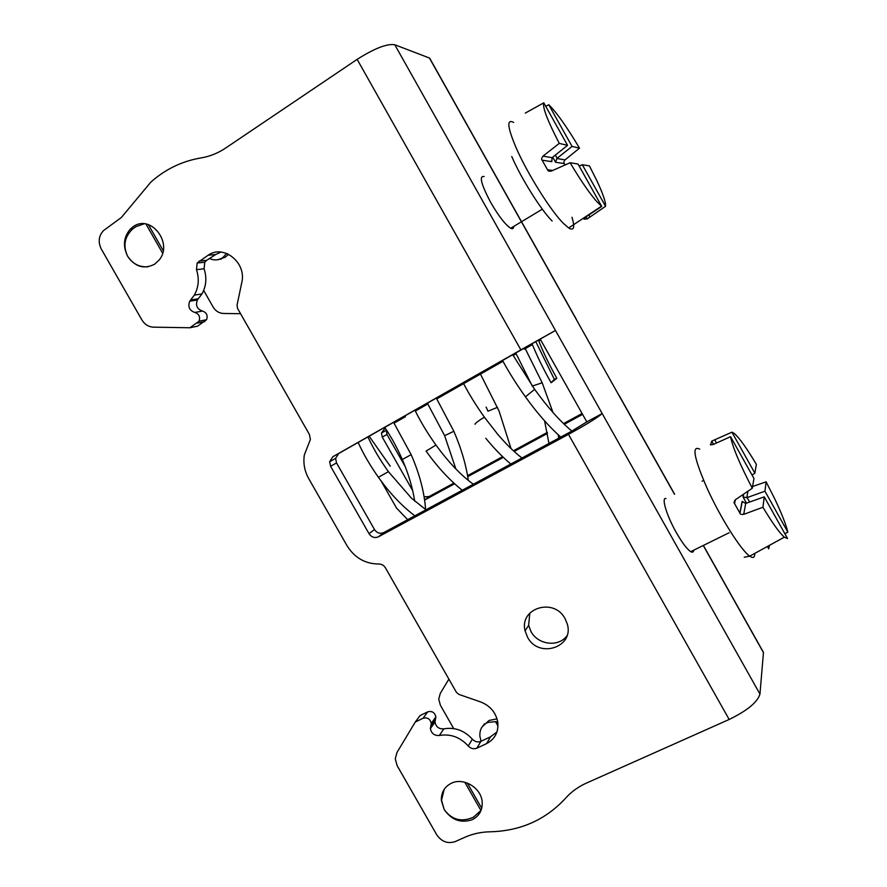 <?xml version="1.0" encoding="UTF-8"?>
<svg xmlns="http://www.w3.org/2000/svg" width="887" height="887" viewBox="0 0 887 887"><rect width="100%" height="100%" fill="white"/><g stroke="black" fill="none" stroke-linecap="round" stroke-linejoin="round"><path stroke-width="1.33" d="M378.45 536.801C374.691 538.331 371.553 537.311 369.047 533.719L330.596 466.274L329.631 461.706L332.825 456.727L520.869 349.866L357.139 59.362L225.642 148.051C218.002 153.174 209.775 156.467 200.972 157.93C181.968 161.19 165.237 169.273 150.801 182.168L121.364 217.481L103.491 230.609C98.645 235.898 97.914 242.062 101.318 249.081L141.876 319.908C144.681 324.476 148.528 326.893 153.396 327.159L189.918 327.758L199.054 321.194C200.451 316.825 199.043 313.909 194.83 312.457C189.419 310.517 187.711 306.78 189.707 301.214L194.342 295.105C198.699 287.244 199.409 278.762 196.47 269.67L197.158 263.018L208.146 255.223C223.602 244.047 246.83 262.829 241.785 282.532L237.04 305.161L237.572 308.465L309.452 434.541L310.383 439.464L304.341 454.931C303.088 463.202 304.551 471.108 308.743 478.647L346.994 545.66C354.556 557.79 365.167 563.91 378.793 564.01C381.643 564.032 383.86 565.318 385.446 567.857L456.395 692.303L458.945 694.421L480.699 701.972C490.134 705.708 495.822 712.394 497.74 722.018C498.749 731.919 495.024 739.115 486.564 743.616L476.873 748.162C473.68 749.371 470.797 748.65 468.236 745.978C460.065 737.097 450.43 733.604 439.342 735.478C434.397 735.811 431.415 733.505 430.395 728.582L431.282 723.382C430.128 718.858 427.39 717.151 423.055 718.259L415.271 722.018L396.932 752.564L395.269 758.917L397.188 765.747L436.703 834.745C441.571 841.73 447.735 844.003 455.197 841.597L465.021 837.217C472.804 833.769 481.22 831.962 490.245 831.795C520.525 830.964 545.549 819.843 565.341 798.444C571.117 791.936 578.147 786.824 586.418 783.099L729.169 719.468L568.478 434.353L378.45 536.801L383.783 532.566L571.561 431.259L586.806 421.868L540.216 339.111L555.462 330.452L394.77 44.738L429.63 58.098L430.749 60.105M729.169 719.468C747.297 710.62 757.553 702.149 759.959 694.066L763.452 652.621L762.11 649.983M330.596 466.274L336.528 462.925L335.574 458.424L338.734 453.49L540.216 339.111M357.139 59.362C374.469 48.386 387.009 43.518 394.77 44.738M424.163 496.842L429.086 496.554L424.862 499.913L454.576 483.792M467.748 476.652L502.341 457.892M514.15 451.483L547.479 433.41M564.243 424.319L582.582 414.373M385.191 428.099L381.421 433.044L382.264 437.114L412.71 490.699M394.05 423.055L405.403 416.602M415.316 410.969L428.033 403.751M436.759 398.795L502.94 361.209M513.107 355.432L516.167 353.691M524.195 349.134L532.355 344.5M538.731 340.874L540.615 339.81M240.554 313.699L223.48 313.466C219.078 313.233 215.619 311.093 213.124 307.013L203.677 290.459M381.088 480.954L396.511 508.051L407.687 519.671M448.889 679.12L440.262 693.434L438.732 699.178L440.418 705.298L453.712 728.593M228.602 254.303L225.143 257.263L217.426 259.791M481.985 727.041L489.025 720.477L497.03 718.836M415.271 722.018L420.039 715.576L427.734 711.851C432.024 710.753 434.741 712.438 435.872 716.907L434.996 722.051C435.994 726.919 438.943 729.181 443.833 728.848C454.798 726.974 464.311 730.422 472.383 739.193C474.922 741.82 477.76 742.541 480.92 741.332L490.5 736.831L496.931 732.019M196.47 269.67L204.088 268.794L204.775 262.23L206.66 260.334L215.652 254.525L221.029 252.096M204.088 268.794C206.981 277.775 206.272 286.146 201.959 293.919L197.369 299.961C195.395 305.45 197.08 309.142 202.424 311.049C206.593 312.49 207.979 315.373 206.593 319.686L197.557 326.172L189.918 327.758M336.528 462.925L374.48 529.528C376.953 533.076 380.057 534.085 383.783 532.566M566.926 635.857C558.555 647.432 537.977 644.904 531.014 631.588L528.63 625.346L529.816 613.05M527.521 637.165L525.093 630.845C518.995 608.116 554.076 597.184 565.086 618.705L567.17 623.683C574.854 647.166 538.653 659.163 527.521 637.165M154.615 264.204C144.06 269.559 135.068 266.898 127.639 256.243C122.672 246.12 123.581 237.062 130.356 229.057L133.194 226.717C150.613 213.645 173.619 243.293 159.072 260.091L154.615 264.204M472.128 819.732C460.808 823.435 451.494 820.02 444.165 809.509L441.36 800.451C441.127 792.546 444.431 786.824 451.295 783.276C463.236 777.156 480.987 787.601 482.129 801.515C482.739 809.964 479.401 816.029 472.128 819.732M568.478 434.353C586.263 424.596 597.505 417.666 602.195 413.564L555.462 330.452L520.869 349.866M674.475 494.247L576.317 319.508M666.015 498.549C661.092 496.986 666.514 515.391 676.282 532.51C682.17 542.789 686.993 549.175 690.729 551.67C692.514 552.679 693.512 552.191 693.723 550.195M484.147 176.557C478.869 175.504 481.064 184.141 490.711 202.48C498.716 216.228 505.379 224.821 510.69 228.247C512.631 229.212 513.628 228.613 513.684 226.44M619.037 395.558L618.705 394.97M394.094 423.121L405.448 416.679M415.36 411.047L427.867 403.94M436.803 398.862L502.984 361.286M513.152 355.51L516.212 353.769M525.292 348.613L532.388 344.577M538.764 340.963L540.66 339.887M382.264 437.114L386.965 434.464L386.266 429.696M386.965 434.464L405.171 466.495M429.086 496.554L453.845 483.116M467.593 475.654L502.175 456.894M513.407 450.796L547.29 432.412M563.511 423.609L582.105 413.519M221.306 259.071L220.397 258.949M484.114 724.635L484.369 723.825M226.64 253.427L222.959 257.485C218.889 260.334 214.399 260.678 209.465 258.516M497.862 722.872L497.308 721.907L495.523 721.663L487.861 722.428C482.173 724.856 479.512 729.469 479.889 736.277L481.098 741.255M144.204 223.812L136.01 226.606L132.662 228.968C124.502 236.829 122.827 245.921 127.639 256.243C132.318 263.583 138.971 267.12 147.608 266.876M444.187 789.33L441.526 800.185L444.165 809.509C451.827 819.921 461.595 822.471 473.503 817.16L480.931 810.485L464.81 782.245M483.858 724.867L484.091 724.114M220.841 259.215L220.009 259.104M586.806 421.868L602.195 413.564L759.959 694.066M731.93 432.18L734.248 433.444C739.425 437.967 746.799 448.279 756.367 464.4L754.87 473.181L731.93 432.18L711.74 441.116L710.52 444.964M766.124 481.841L764.949 491.21L787.822 532.1C785.937 524.272 781.469 512.974 774.406 498.206L766.124 481.841L752.597 486.497M762.931 507.253L764.239 496.853L787.556 538.531L784.341 537.167C779.44 532.887 772.311 522.909 762.931 507.253L743.705 514.36C741.366 514.56 740.113 514.172 739.946 513.207L734.547 503.572C733.671 502.851 733.981 501.554 735.478 499.68L752.287 488.249C739.813 464.234 732.573 447.037 730.566 436.681L713.137 444.542L710.387 444.731M754.87 473.181L752.054 475.066M769.384 545.605L768.707 548.853L767.477 546.647M764.949 491.21L746.776 497.696L743.018 496.975L746.488 503.162M787.822 532.1L784.873 533.73M764.239 496.853L745.712 503.428L742.142 501.421L739.858 513.052M730.566 436.681L753.961 478.481L752.287 488.249M548.731 104.721C556.604 112.394 566.86 126.874 579.51 148.162L572.06 146.41L548.731 104.721L545.76 106.373M579.51 148.162L564.986 159.904C563.744 161.744 563.522 162.986 564.32 163.618L565.086 164.96M582.304 164.727L589.423 165.891L597.04 181.07C603.105 194.076 605.943 202.48 605.555 206.294L582.304 164.727L579.189 166.124M570.097 162.731L578.014 164.017L601.73 206.405L596.43 201.216C589.123 192.734 580.342 179.906 570.097 162.731L551.359 171.058C549.219 171.379 548.033 171.102 547.8 170.215L542.101 160.159C541.247 159.472 541.547 158.13 542.988 156.123L552.069 157.686L551.836 161.678L542.101 160.159M559.276 143.395C547.467 120.554 542.301 107.039 543.775 102.837L567.569 145.346L559.276 143.395L542.988 156.123M543.775 102.837L525.27 113.092M572.06 146.41L556.836 158.507L555.561 162.254L552.712 157.176L555.528 162.177M605.555 206.294L587.283 218.901L584.045 219.178L585.742 217.082L601.73 206.405M567.569 145.346L552.069 157.686M554.331 379.314L551.115 382.74L556.825 378.294L554.331 379.314L535.704 341.473M538.431 340.098C543.177 352.172 549.308 364.912 556.825 378.294M763.452 652.621L703.613 546.104M576.295 319.453L429.43 58.021M423.055 718.259L427.734 711.851M430.894 725.699L435.484 719.191M439.342 735.478L443.833 728.848M468.236 745.978L472.383 739.193M476.873 748.162L480.92 741.332M486.564 743.616L490.5 736.831M208.146 255.223L215.652 254.525M199.065 261.1L206.66 260.334M190.627 300.006L198.278 298.764M194.83 312.457L202.424 311.049M197.302 323.112L204.853 321.582M497.995 726.009L495.523 721.663M145.956 224.034L162.598 253.161M163.197 250.6L148.362 224.622M481.719 808.301L467.294 783.044M332.825 456.727L338.734 453.49M369.047 533.719L374.48 529.528M754.748 553.632C754.782 557.568 753.174 558.455 749.936 556.282L749.759 556.149C741.177 550.55 720.189 517.309 707.039 488.138C693.989 458.014 691.55 445.019 699.71 449.155M713.558 444.354L711.74 441.116L713.569 444.354M716.552 443.001L714.822 439.908M735.39 499.747L734.547 503.572M742.142 501.421L742.619 502.264M743.572 494.181L743.018 496.975M746.776 497.696L747.963 491.187M745.712 503.428L743.705 514.36M749.615 502.053L747.109 497.574M571.982 217.271C575.064 227.56 573.956 231.119 568.656 227.97L563.112 223.092C550.361 210.252 527.011 172.965 515.979 147.453C507.342 126.974 506.566 118.647 513.64 122.45M552.113 220.996C540.992 209.953 521.112 178.32 511.755 156.511M557.114 158.285L555.329 155.092M564.986 159.904L556.836 158.507M555.561 162.254L564.32 163.618M551.381 160.857L551.836 161.678M552.767 170.437L547.512 169.794M587.283 218.901L585.941 216.506M589.866 216.761L588.702 214.676M425.605 509.548C424.374 492.152 419.562 473.858 411.158 454.654L402.299 459.51C397.021 447.458 391.156 436.759 384.703 427.379M414.828 515.813C401.855 505.978 389.715 493.139 378.416 477.284L388.417 471.662M453.834 431.259L444.642 435.683L455.851 468.968M462.227 490.245C449.576 480.155 437.524 467.105 426.082 451.084L435.972 445.052M497.507 407.333L487.961 411.202M475.055 424.319C474.811 423.032 485.311 416.236 484.568 417.433L484.679 417.577M542.179 382.785L532.322 386.056M560.761 437.091C548.909 426.514 537.134 413.098 525.426 396.822L534.65 389.338M763.463 652.388L703.724 546.048M674.597 494.192L619.137 395.458M576.406 319.398L429.63 58.098M226.385 253.848L227.427 253.749M431.282 723.382L435.872 716.907M430.395 728.582L434.996 722.051M197.158 263.018L204.775 262.23M194.342 295.105L201.959 293.919M189.707 301.214L197.369 299.961M199.054 321.194L206.593 319.686M130.356 229.057L132.662 228.968M525.093 630.845L528.63 625.346M329.631 461.706L335.574 458.424M381.421 433.044L386.144 430.428M703.646 480.432L702.127 481.209M729.136 532.743L690.729 551.67M784.341 537.167L749.759 556.149L744.237 557.247M743.118 497.086L743.716 494.081M739.946 513.207L742.231 501.621M746.499 503.151L743.073 497.03M542.334 209.188L510.69 228.247M601.475 206.205L568.656 227.97M547.8 170.215L552.102 170.725M587.294 218.878L585.952 216.495M390.247 466.229L369.147 436.216M425.982 509.792L411.501 498.217L388.384 471.618C379.935 459.81 373.117 448.234 367.95 436.892M411.158 454.654L393.562 422.334M378.383 477.228C370.023 465.387 363.282 453.789 358.16 442.458M436.293 398.063L453.8 431.182C461.196 448.212 466.03 464.633 468.314 480.432M473.359 484.235C461.029 475.399 448.534 462.304 435.894 444.941C427.39 433.044 420.416 421.469 414.939 410.193M444.609 435.595L427.346 403.142M480.022 373.205L499.082 411.102L511.023 448.556M486.143 407.078L487.917 411.102M521.988 458.002C514.393 452.259 506.322 444.376 497.773 434.353L484.568 417.433C476.064 405.503 468.935 393.95 463.169 382.785M544.574 420.837L548.953 443.456M524.805 347.771L542.157 382.718L553 412.51M558.245 434.841L558.732 438.178M510.834 464.023C502.485 457.06 494.126 448.478 485.766 438.256M525.337 396.689C516.356 384.093 508.75 372.008 502.519 360.432M515.724 352.926L532.2 385.878M571.871 431.093C559.919 421.125 547.479 407.155 534.562 389.205L512.686 354.656M414.695 501.122C412.577 487.551 408.441 473.68 402.299 459.51M532.023 343.679C537.09 356.153 543.421 369.125 551.027 382.596"/></g></svg>
